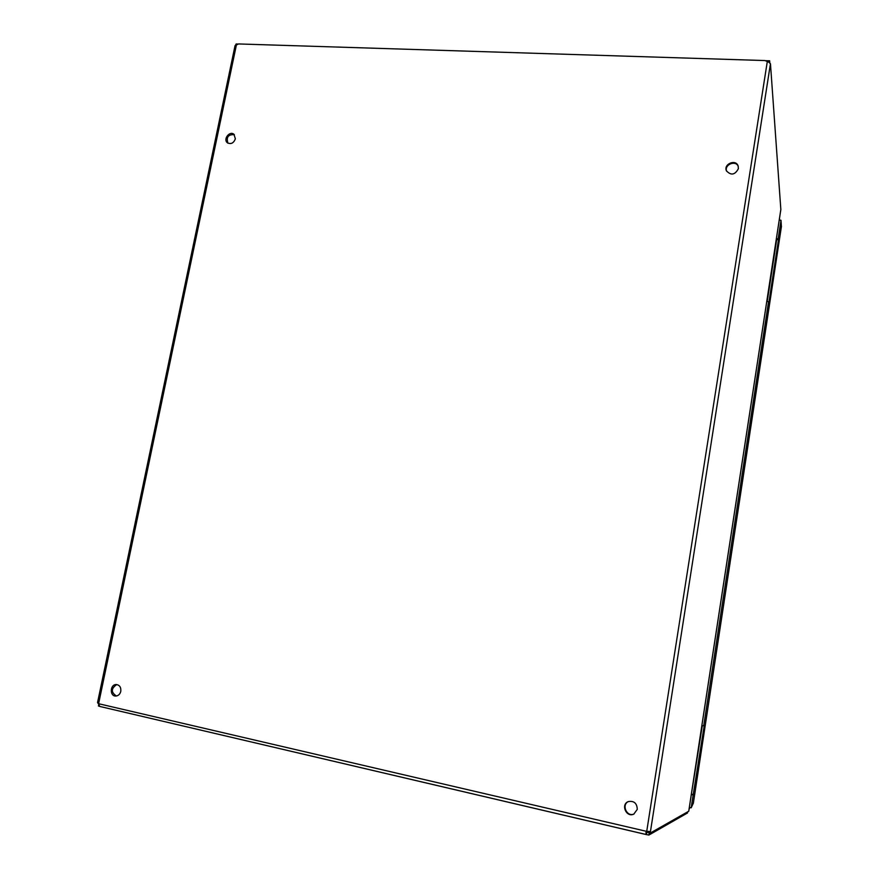 <?xml version="1.0" encoding="UTF-8"?>
<svg xmlns="http://www.w3.org/2000/svg" width="879" height="879" viewBox="0 0 879 879"><rect width="100%" height="100%" fill="white"/><g stroke="black" fill="none" stroke-linecap="round" stroke-linejoin="round"><path stroke-width="1.32" d="M738.239 166.318C735.635 159.879 724.186 164.615 726.559 171.13M738.382 168.658C734.965 175.02 730.976 175.712 726.395 170.757C723.406 163.966 735.833 158.857 738.129 165.955L738.382 168.658M234.341 134.652C228.177 134.377 226.057 137.212 227.969 143.178M235.363 138.838C233.682 143.112 231.056 144.453 227.507 142.87C222.75 139.563 229.529 130.499 233.935 134.278L235.363 138.838M628.507 801.505C621.134 804.593 626.782 817.393 634.045 813.987M637.286 809.339L633.836 814.086C626.419 817.931 620.475 804.538 628.265 801.604C633.968 800.615 636.978 803.197 637.286 809.339M116.786 684.565C111.007 688.466 110.886 692.278 116.413 696.003M120.786 691.377C120.016 694.223 118.379 695.783 115.874 696.047C109.534 696.465 109.941 684.323 116.248 684.532C119.643 685.038 121.159 687.312 120.786 691.377M98.898 704.079L97.998 702.914M688.773 810.987L780.838 209.477L770.454 63.695L768.169 61.761L764.818 60.552L238.594 43.95L235.056 45.62L97.547 702.574L98.975 704.628M646.252 831.973L649.251 832.798L648.9 835.05L646.208 834.556L645.911 832.578L646.724 831.424L649.933 831.512L650.361 833.006L648.197 832.501L648.252 831.336M646.812 831.413L98.855 703.771M98.844 704.112L98.448 706.013L99.514 706.266M98.964 704.628L99.756 706.441L646.021 834.479M645.911 832.578L646.779 832.325L646.428 834.567M648.9 835.05L687.488 812.987L687.664 811.844M688.729 811.24L650.361 833.006M770.454 63.695L650.416 831.809L648.383 831.336M769.806 62.673L769.674 60.816L765.148 60.673M769.323 62.31L769.674 60.816M235.682 44.895L236.121 43.972L238.308 44.049M776.399 238.659L778.179 238.802L778.497 239.714L768.894 302.486L768.565 301.695L766.774 301.53M778.497 239.714L776.684 239.571L776.388 238.714M767.202 301.563L776.684 239.571M779.233 220.135L781.013 220.266L778.179 238.802M701.871 725.571L704.2 725.834L693.168 794.913L691.323 794.506L702.31 725.658M768.565 301.695L703.705 725.933M693.685 794.66L691.817 794.242M693.168 794.913L691.191 807.801L689.356 807.394M781.013 220.266L781.387 226.595M691.191 807.801L693.322 803.197M689.059 809.295L689.916 807.515M779.486 218.486L779.607 220.157M236.462 44.653L98.668 703.409M646.724 831.424L767.301 61.519M693.289 803.428L781.442 226.244M99.756 706.441L646.208 834.556M688.784 811.141L780.838 209.609M781.442 226.408L693.333 803.329"/></g></svg>
